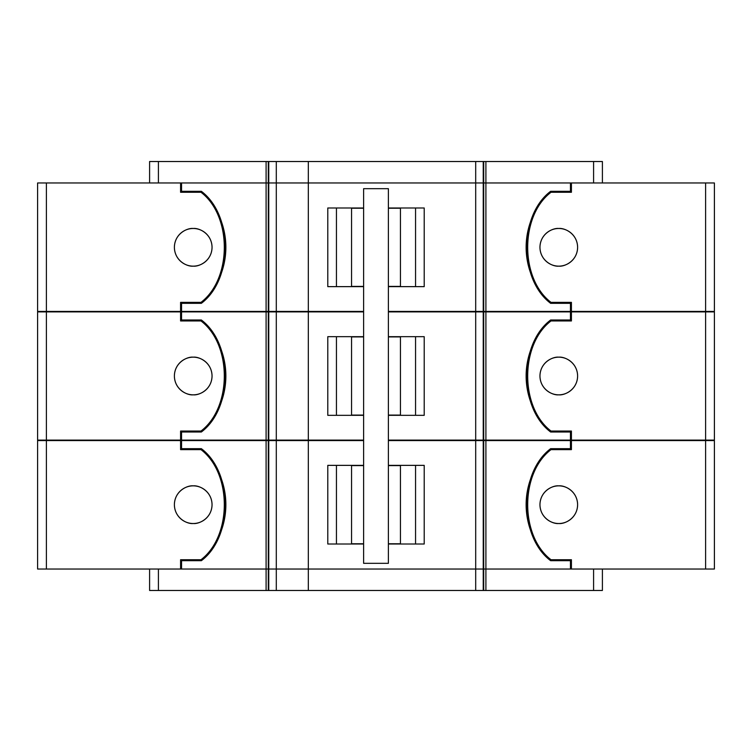 <?xml version="1.0" encoding="UTF-8"?>
<svg xmlns="http://www.w3.org/2000/svg" width="752" height="752" viewBox="0 0 752 752"><rect width="100%" height="100%" fill="white"/><g stroke="black" fill="none" stroke-linecap="round" stroke-linejoin="round"><path stroke-width="1.13" d="M558.783 228.486A18.828 18.828 0 0 0 539.955 247.314A18.828 18.828 0 0 0 558.783 266.142C564.291 266.894 577.357 261.245 577.611 247.314C577.357 233.374 564.291 227.734 558.783 228.486C553.275 227.734 540.218 233.374 539.955 247.314C540.218 261.245 553.275 266.894 558.783 266.142A18.828 18.828 0 0 0 577.611 247.314A18.828 18.828 0 0 0 558.783 228.486M193.217 228.486A18.828 18.828 0 0 0 174.389 247.314A18.828 18.828 0 0 0 193.217 266.142C198.725 266.894 211.782 261.245 212.045 247.314C211.782 233.374 198.725 227.734 193.217 228.486C187.709 227.734 174.643 233.374 174.389 247.314C174.643 261.245 187.709 266.894 193.217 266.142A18.828 18.828 0 0 0 212.045 247.314A18.828 18.828 0 0 0 193.217 228.486M558.783 357.172A18.828 18.828 0 0 0 539.955 376A18.828 18.828 0 0 0 558.783 394.828C564.291 395.58 577.357 389.931 577.611 376C577.357 362.069 564.291 356.42 558.783 357.172C553.275 356.42 540.218 362.069 539.955 376C540.218 389.931 553.275 395.58 558.783 394.828A18.828 18.828 0 0 0 577.611 376A18.828 18.828 0 0 0 558.783 357.172M193.217 357.172A18.828 18.828 0 0 0 174.389 376A18.828 18.828 0 0 0 193.217 394.828C198.725 395.58 211.782 389.931 212.045 376C211.782 362.069 198.725 356.42 193.217 357.172C187.709 356.42 174.643 362.069 174.389 376C174.643 389.931 187.709 395.58 193.217 394.828A18.828 18.828 0 0 0 212.045 376A18.828 18.828 0 0 0 193.217 357.172M558.783 485.858A18.828 18.828 0 0 0 539.955 504.686A18.828 18.828 0 0 0 558.783 523.514C564.291 524.266 577.357 518.626 577.611 504.686C577.357 490.755 564.291 485.106 558.783 485.858C553.275 485.106 540.218 490.755 539.955 504.686C540.218 518.626 553.275 524.266 558.783 523.514A18.828 18.828 0 0 0 577.611 504.686A18.828 18.828 0 0 0 558.783 485.858M193.217 485.858A18.828 18.828 0 0 0 174.389 504.686A18.828 18.828 0 0 0 193.217 523.514C198.725 524.266 211.782 518.626 212.045 504.686C211.782 490.755 198.725 485.106 193.217 485.858C187.709 485.106 174.643 490.755 174.389 504.686C174.643 518.626 187.709 524.266 193.217 523.514A18.828 18.828 0 0 0 212.045 504.686A18.828 18.828 0 0 0 193.217 485.858M485.905 311.892L570.458 311.892L570.458 319.995L550.633 319.995C518.814 343.88 518.814 408.12 550.633 432.005L570.458 432.005L570.458 440.108L485.905 440.108L485.905 311.892L388.389 311.892M705.602 311.892L571.417 311.892L571.417 320.954L551.009 320.954C519.923 344.595 519.923 407.405 551.009 431.046L571.417 431.046L571.417 440.108L714.4 440.108L714.4 311.892L705.602 311.892L705.602 440.108M363.611 311.892L181.542 311.892L181.542 319.995L201.367 319.995C233.186 343.88 233.186 408.12 201.367 432.005A76.262 76.262 0 0 0 201.367 319.995M308.32 311.892L308.32 440.108L181.542 440.108L181.542 432.005L201.367 432.005M46.398 311.892L180.583 311.892L180.583 320.954L200.991 320.954C232.077 344.595 232.077 407.405 200.991 431.046L180.583 431.046L180.583 440.108L46.398 440.108L46.398 311.892L37.6 311.892L37.6 440.108L46.398 440.108M363.611 336.68L327.787 336.68L327.787 415.32L363.611 415.32M388.389 415.32L424.213 415.32L424.213 336.68L388.389 336.68M308.32 440.108L363.611 440.108M388.389 440.108L485.905 440.108M180.583 311.892L181.542 311.892M181.542 440.108L180.583 440.108M570.458 311.892L571.417 311.892M550.633 319.995A76.262 76.262 0 0 0 550.633 432.005M571.417 440.108L570.458 440.108M602.399 569.029L602.399 590.48L593.591 590.48L593.591 569.029L485.905 569.029L485.905 440.578L570.458 440.578L570.458 448.681L550.633 448.681C518.814 472.566 518.814 536.806 550.633 560.691L570.458 560.691L570.458 569.029L308.32 569.029L308.32 440.578L181.542 440.578L181.542 448.681L201.367 448.681C233.186 472.566 233.186 536.806 201.367 560.691A76.262 76.262 0 0 0 201.367 448.681M705.602 440.578L571.417 440.578L571.417 449.64L551.009 449.64C519.923 473.281 519.923 536.091 551.009 559.732L571.417 559.732L571.417 569.029L705.602 569.029L705.602 440.578L714.4 440.578L714.4 569.029L705.602 569.029M593.591 590.48L485.905 590.48L485.905 569.029L181.542 569.029L181.542 560.691L201.367 560.691M180.583 440.578L180.583 449.64L200.991 449.64C232.077 473.281 232.077 536.091 200.991 559.732L180.583 559.732L180.583 569.029L37.6 569.029L37.6 440.578L181.542 440.578M363.611 465.366L327.787 465.366L327.787 544.006L363.611 544.006M388.389 544.006L424.213 544.006L424.213 465.366L388.389 465.366M485.905 440.578L388.389 440.578M363.611 440.578L308.32 440.578M570.458 440.578L571.417 440.578M550.633 448.681A76.262 76.262 0 0 0 550.633 560.691M388.389 311.422L570.458 311.422L570.458 303.319L550.633 303.319C518.814 279.434 518.814 215.194 550.633 191.309A76.262 76.262 0 0 0 550.633 303.319M602.399 182.971L602.399 161.52L593.591 161.52L593.591 182.971L485.905 182.971L570.458 182.971L570.458 191.309L550.633 191.309M705.602 311.422L571.417 311.422L571.417 302.36L551.009 302.36C519.923 278.719 519.923 215.909 551.009 192.268L571.417 192.268L571.417 182.971L714.4 182.971L714.4 311.422L705.602 311.422L705.602 182.971M485.905 311.422L485.905 182.971L308.32 182.971L308.32 311.422L181.542 311.422L181.542 303.319L201.367 303.319C233.186 279.434 233.186 215.194 201.367 191.309L181.542 191.309L181.542 182.971L266.095 182.971L158.409 182.971L158.409 161.52L149.601 161.52L149.601 182.971M46.398 311.422L180.583 311.422L180.583 302.36L200.991 302.36C232.077 278.719 232.077 215.909 200.991 192.268L180.583 192.268L180.583 182.971L37.6 182.971L37.6 311.422L46.398 311.422L46.398 182.971M363.611 543.771L351.551 543.771L351.551 465.601L363.611 465.601M336.445 544.006L336.445 465.366M415.555 544.006L415.555 465.366M388.389 465.601L400.449 465.601L400.449 543.771L388.389 543.771M308.32 311.422L363.611 311.422M363.611 207.994L327.787 207.994L327.787 286.634L363.611 286.634M388.389 286.634L424.213 286.634L424.213 207.994L388.389 207.994M593.591 161.52L485.905 161.52L485.905 182.971L266.095 182.971L308.32 182.971L308.32 161.52L158.409 161.52M388.389 563.314L388.389 188.686L363.611 188.686L363.611 563.314L388.389 563.314M181.542 311.422L180.583 311.422M201.367 303.319A76.262 76.262 0 0 0 201.367 191.309M571.417 311.422L570.458 311.422M363.611 415.085L351.551 415.085L351.551 336.915L363.611 336.915M336.445 415.32L336.445 336.68M415.555 415.32L415.555 336.68M388.389 336.915L400.449 336.915L400.449 415.085L388.389 415.085M363.611 286.399L351.551 286.399L351.551 208.229L363.611 208.229M336.445 286.634L336.445 207.994M415.555 286.634L415.555 207.994M388.389 208.229L400.449 208.229L400.449 286.399L388.389 286.399M485.905 590.48L308.32 590.48L308.32 569.029L158.409 569.029L158.409 590.48L149.601 590.48L149.601 569.029M308.32 590.48L158.409 590.48M485.905 161.52L308.32 161.52M266.095 440.108L266.095 311.892M475.696 440.108L475.696 311.892M483.705 440.108L483.705 311.892M483.235 440.108L483.235 311.892M276.294 440.108L276.294 311.892M268.755 440.108L268.755 311.892M268.295 440.108L268.295 311.892M266.095 590.48L266.095 440.578M46.398 569.029L46.398 440.578M475.696 590.48L475.696 440.578M483.705 590.48L483.705 440.578M483.235 590.48L483.235 440.578M276.294 590.48L276.294 440.578M268.755 590.48L268.755 440.578M268.295 590.48L268.295 440.578M266.095 311.422L266.095 161.52M475.696 311.422L475.696 161.52M483.705 311.422L483.705 161.52M483.235 311.422L483.235 161.52M276.294 311.422L276.294 161.52M268.755 311.422L268.755 161.52M268.295 311.422L268.295 161.52"/></g></svg>
